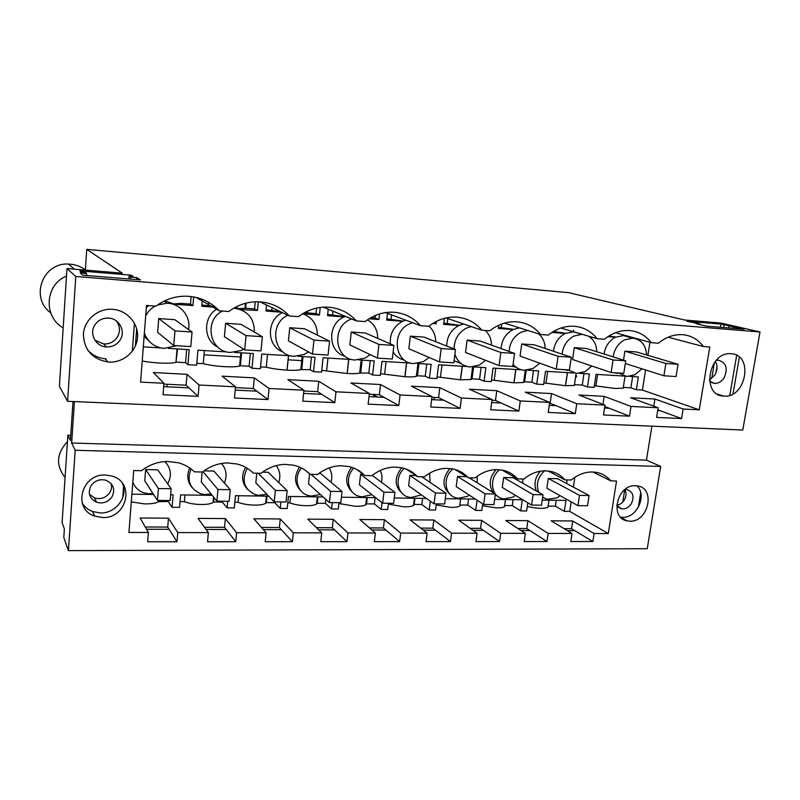 <?xml version="1.0" encoding="UTF-8"?>
<svg xmlns="http://www.w3.org/2000/svg" width="800" height="800" viewBox="0 0 800 800"><rect width="100%" height="100%" fill="white"/><g stroke="black" fill="none" stroke-linecap="round" stroke-linejoin="round"><path stroke-width="1.2" d="M227.03 351.94L197.94 350.18L196.65 365.16L187.92 364.67L189.19 349.65L168.31 348.38M160.56 347.91L143.31 346.86M217.32 308.82C202.8 316.73 203.12 340.13 217.66 346.97M215.62 307.29L201.72 306.25L202.18 300.92M176.77 305.76L174.64 304.22L192.92 305.59L193.65 296.93M148.56 305.58L146.35 307.55M144.13 336.27L149.05 341.15M290.76 355.81L261.79 354.06L260.37 368.72L252 368.25L253.39 353.55L234.45 352.4M351.92 359.53L323.08 357.78L321.55 372.14L313.51 371.69L315.02 357.29L297.88 356.25M410.66 363.09L381.96 361.35L380.33 375.42L372.6 374.99L374.21 360.88L358.76 359.94M467.12 366.52L438.58 364.79L436.86 378.58L429.42 378.16L431.13 364.34L417.23 363.49M521.44 369.82L493.06 368.09L491.25 381.62L484.09 381.22L485.88 367.66L473.44 366.9M573.73 372.99L545.51 371.28L543.63 384.55L536.73 384.16L538.6 370.86L527.52 370.19M624.1 376.05L596.06 374.35L594.1 387.37L587.45 387L589.4 373.94L579.58 373.35M645.58 369.96L642.4 390.07L636.36 389.73L638.38 376.92L629.74 376.39M649.96 342.32L647.9 355.34M637.55 338.87L636 338.76M623.55 335.56L615.46 337.22C609.1 340.71 605.3 346.31 604.06 354.02M614.09 372.71L617.49 373.41M615.46 337.22L607.94 336.66M573.59 331.78L565.22 333.46C558.42 337.16 554.52 343.1 553.52 351.26M564.19 369.63L567.7 370.35M565.22 333.46L551.92 332.46M519.41 327.84L513.07 329.55C505.77 333.53 501.77 339.87 501.09 348.57M512.41 366.44L515.98 367.16M513.07 329.55L498.36 328.45L498.79 325.19M463.61 323.99L458.92 325.5C450.97 329.83 446.9 336.68 446.7 346.05M454.07 360.77L461.35 363.75M458.92 325.5L443.63 324.35L444.38 318.33M432.63 323.53L436.14 323.79L436.44 321.36M405.7 320.16L402.64 321.29C393.84 326.12 389.74 333.65 390.31 343.87M393.11 352.01C395.85 356.3 399.62 359 404.42 360.1M402.64 321.29L386.74 320.1L387.51 313.37M369.05 318.77L378.95 319.51L379.59 313.94M345.41 316.35L344.1 316.9C326.99 323.82 327.79 352.09 345 356.17M344.1 316.9L327.55 315.67L328.24 309.19M302.71 313.81L319.45 315.06L320.24 307.44M282.48 312.66C266.15 319.87 266.54 346.36 282.85 351.86M281.56 312.22L265.93 311.05L266.51 304.99M240.69 309.6L257.49 310.42L258.31 301.77M142.22 360.99C153.41 363.25 171.33 363.93 175.96 362.31L177.53 348.94M186.67 349.5L185.56 362.66L176.43 362.15M187.92 364.67L185.56 362.66M222.42 311.03C203.48 320.45 209.59 351.8 230.18 352.45L241.14 350.54L243.62 349.21M201.83 304.95L214.82 306.63M238.95 309.03L235.86 307.04M257.49 310.42L254.54 308.92L245.71 308.25L246.19 303.1M237.67 308.71L245.71 308.25M259.96 301.85L289.38 315.98C281.65 307.66 272.05 302.97 260.56 301.89L257.46 301.76C247.01 301.78 237.48 305.03 228.88 311.51L219.3 310.8C210.15 301.35 198.84 296.47 185.37 296.18C174.56 296.26 164.75 299.58 155.95 306.13L146.51 305.43L140.59 382.12L163.95 383.28L153.36 372.55L187.04 374.33L199.06 385.02L235.52 386.82L222.06 376.17L254.31 377.88L253.29 388.5L235.45 387.62M196.15 297.45L219.3 310.8M192.92 305.59L190.49 304.1L191.13 296.54M174.04 303.85L181.29 303.4L190.49 304.1M172.41 304.05L174.64 304.22L164.68 300.82M157.54 304.97L167.01 303.24C180.41 303.32 191.16 316.61 188.53 329.51M176.8 345.72L163.79 348.43C154.27 347.18 147.8 342.07 144.38 333.12M155.23 306.07C151.06 308.4 147.89 311.68 145.7 315.91M254.31 377.88L269.06 388.49L303.92 390.21L287.85 379.65L318.75 381.28L336 391.8L369.36 393.46L350.9 382.98L380.54 384.54L400.06 394.98L432.01 396.56L411.39 386.17L439.83 387.67L461.44 398.02L492.06 399.54L469.46 389.24L496.79 390.68L520.29 400.94L549.67 402.4L525.27 392.18L551.54 393.57L576.76 403.74L604.98 405.14L578.93 395.01L604.2 396.35L631.01 406.43L658.13 407.77L630.57 397.74L654.91 399.03L683.15 409.01L699.24 409.81L642.4 390.07M636.36 389.73L630.89 387.82L624.05 387.43L623.19 388.19L625.04 376.27M594.35 385.75L615.12 388.46L623.19 388.19M587.45 387L582.27 385.07L575.31 384.68L574.35 385.43L576.12 373.42M543.86 382.9L565.58 385.73L574.35 385.43M536.73 384.16L531.85 382.22L524.63 381.82L523.6 382.51L525.3 370.32M491.47 379.94L514.05 382.85L523.6 382.51M484.09 381.22L479.55 379.27L472.05 378.85L470.98 379.47L472.61 366.99M437.07 376.87L460.55 379.86L470.98 379.47M429.42 378.16L425.24 376.2L417.46 375.76L416.38 376.32L417.94 363.53M380.54 373.68L404.98 376.75C410.47 377.04 414.27 376.9 416.38 376.32M372.6 374.99L368.82 373.01L359.71 373.03L361.16 360.09M321.74 370.36L347.2 373.52C353.21 373.83 357.37 373.67 359.71 373.03M313.51 371.69L310.16 369.7L300.83 369.61L302.17 356.51M260.55 366.9L266.26 367.22C272.22 368.66 279.13 369.62 287.01 370.11L287.09 370.16C293.67 370.5 298.25 370.32 300.83 369.61M252 368.25L249.12 366.25L240.36 365.76L241.57 352.83M196.81 363.3L203.25 363.66C209.09 365.15 216.17 366.15 224.5 366.66C231.73 367.03 236.77 366.82 239.62 366.04L240.36 365.76M233.71 308.24L234.75 308.29C247.87 310.67 254.4 318.59 254.35 332.05M225.62 323.24L224.41 336.67L244.69 349.91L246.03 335.61L262.35 336.69L241.01 324.32L225.62 323.24L246.03 335.61M208.32 305.44L208.59 302.34M67.6 401.3L742.78 430.04L760 331.97L721.1 323.07L684.67 320.03L568.45 292.62L86.73 249.37L122.28 273.16L66.98 268.56L59.41 386.4L67.6 401.3L75.8 276.47L760 331.97M108.8 362.08C123.21 362.96 136.55 351.49 137.52 337.51C138.7 323.55 127.14 310.28 112.6 309.32L111.13 309.25C96.98 308.88 84.08 320.5 83.39 334.35C84.15 349.93 92.32 359.15 107.91 362.01L108.8 362.08M163.95 383.28L163.03 394.74L198.07 396.35L199.06 385.02M699.24 409.81L709.79 347.01L703.37 346.53C698.14 339.46 691.26 335.52 682.73 334.7L681.37 334.63C673.23 334.49 665.57 337.35 658.39 343.21L651.29 342.69C645.76 335.46 638.57 331.43 629.69 330.58L628.19 330.5C619.75 330.37 611.85 333.28 604.48 339.23L597.09 338.69C591.26 331.3 583.72 327.17 574.48 326.29L572.81 326.2C564.06 326.08 555.91 329.05 548.34 335.09L540.64 334.52C534.48 326.97 526.59 322.73 516.95 321.82L515.09 321.72C506.02 321.62 497.6 324.64 489.84 330.77L481.81 330.18C475.3 322.45 467.02 318.11 456.97 317.16L454.87 317.05C445.47 316.97 436.79 320.04 428.82 326.27L420.44 325.65C413.55 317.73 404.86 313.28 394.36 312.29L391.99 312.18C382.25 312.12 373.29 315.25 365.11 321.57L356.36 320.92C349.06 312.81 339.93 308.24 328.95 307.21L326.26 307.09C316.16 307.06 306.92 310.25 298.53 316.65L289.38 315.98M658.13 407.77L656.57 417.41L681.57 418.56L683.15 409.01M631.01 406.43L629.48 416.17L603.48 414.97L604.98 405.14M576.76 403.74L575.29 413.68L548.23 412.44L549.67 402.4M520.29 400.94L518.88 411.09L490.69 409.79L492.06 399.54M461.44 398.02L460.1 408.39L430.71 407.04L432.01 396.56M400.06 394.98L398.8 405.57L368.13 404.16L369.36 393.46M336 391.8L334.82 402.63L302.79 401.16L303.92 390.21M269.06 388.49L267.98 399.56L234.49 398.03L235.52 386.82M731.14 353.75L730.71 353.72C708.31 351.73 701.15 395.63 723.61 396.08L723.87 396.1C746.17 398.39 753.91 354.48 731.14 353.75M158.72 318.56L157.64 332.29L173.76 345.54L174.97 330.89L192.05 332.03L174.79 319.69L158.72 318.56L174.97 330.89M203.25 363.66L204.39 350.57M198.07 396.35L186.12 385.19L187.04 374.33M186.12 385.19L163.89 384.09M75.8 276.47L66.98 268.56M86.58 273.45L85.31 272.41L81.24 272.08L79.85 270.91L131.21 275.17L133.03 276.36L129.08 276.03L130.67 277.08L136.82 277.59L140.41 279.9L82.91 275.2L80.23 272.93L86.58 273.45L86.44 275.49M700.04 323.96L686.9 321.26L720.94 324.09L744.2 329.23L706.58 326.15L695.87 323.61L700.04 323.96L699.93 324.58M235.22 390.11L256.82 391.16L253.29 388.5M267.98 399.56L256.82 391.16M163.68 386.64L188.99 387.87M87.66 350.09C92.4 355.17 98.26 358.07 105.23 358.78L106.11 358.85M681.57 418.56L657.8 409.84M604.54 408.02L609.21 408.25L604.77 406.51M549.25 405.34L556.22 405.68L549.57 403.11M491.66 402.55L501.11 403.01L495.47 400.44L491.97 400.27M431.63 399.64L443.76 400.22L438.58 397.64L431.92 397.31M369 396.6L384.03 397.33L379.36 394.72L369.27 394.22M303.59 393.43L321.77 394.31L317.64 391.67L303.84 390.99M86.73 249.37L85.36 269.84C80.34 266.17 74.69 264.24 68.41 264.06C42.59 262.36 29.75 297.96 50.7 312.8M131.21 275.17L131.14 276.2M129.08 276.03L128.86 278.96M130.67 277.08L130.52 279.09M136.82 277.59L136.67 279.59M136.69 328.82L135.39 346M71.65 443.01L646.45 460.13L660.68 466.43L75.19 450.27L71.65 443.01L74.41 401.59M651.91 426.17L646.45 460.13M660.22 410.72L657.67 410.6M66.49 276.12C44.98 284.56 43.11 316.69 63.17 327.91M567.36 530.64L574.76 530.67L571.51 528.72L564.13 528.69M520.96 530.49L529.86 530.52L526.78 528.54L517.91 528.5M472.97 530.33L483.46 530.36L480.57 528.35L470.12 528.31M423.31 530.16L435.5 530.2L432.81 528.16L420.67 528.11M371.88 529.99L385.89 530.04L383.42 527.96L369.48 527.9M318.6 529.81L334.54 529.87L332.31 527.75L316.45 527.69M263.36 529.63L281.36 529.69L279.39 527.54L261.47 527.46M206.05 529.44L226.26 529.5L224.56 527.31L204.45 527.23M146.55 529.24L169.13 529.31L167.72 527.08L145.27 526.99M73 401.53L70.41 440.47L67.87 435.26L62.1 522.66L64.37 528.96L63.8 537.49L68.42 550.63L75.19 450.27M576.45 376.93L575.61 376.88M525.73 373.92L524.8 373.87M473.1 370.8L472.12 370.74M418.46 367.56L417.46 367.5M361.67 364.19L360.71 364.13M302.62 360.68L288.13 359.82M241.17 357.04L204.02 354.83M575.8 375.6L576.6 375.89M166.91 386.8L167.12 384.25M373.81 395.01L377.33 397M67.87 435.26L70.75 435.35M67.45 441.67C56.47 453.44 55.68 465.39 65.08 477.52M169.13 529.31L176.97 541.77L177.76 532.56L168.47 518.19L167.72 527.08M176.97 541.77L147.66 541.79L148.41 532.49L140.12 517.99L168.47 518.19M321.73 394.31L334.82 402.63M373.6 396.82L373.88 394.45M434.05 399.75L434.34 397.43M68.42 550.63L647.25 548.71L660.68 466.43M102.51 517.53C127.13 518.79 135.53 482.22 111.87 476.03L105.6 475.03C81.53 473.43 72.17 508.93 94.63 516.09L102.51 517.53M177.76 532.56L208.36 532.63L207.54 541.75L235.76 541.73L236.62 532.7L266.09 532.76L265.2 541.72L292.39 541.7L293.31 532.83L321.72 532.89L320.76 541.68L346.98 541.67L347.96 532.95L375.36 533.02L374.34 541.65L399.63 541.63L400.68 533.08L427.12 533.14L426.04 541.62L450.46 541.6L451.55 533.19L477.08 533.25L475.96 541.59L499.54 541.57L500.69 533.31L525.36 533.37L524.19 541.56L546.98 541.54L548.17 533.42L572.02 533.47L570.81 541.53L592.85 541.52L594.08 533.52L608.31 533.56L616.52 481.02L610.85 480.89C607.03 476.3 602.17 473.45 596.27 472.35C587.49 471.01 579.13 473.57 571.2 480.03L564.96 479.89L548.1 470.96M564.96 479.89C561.02 475.28 556.04 472.4 550.03 471.24L544.55 470.81C537.16 471.06 530.3 473.79 523.95 479L517.5 478.86C513.44 474.24 508.34 471.32 502.22 470.1L496.28 469.61C488.64 469.86 481.57 472.64 475.05 477.94L468.37 477.79C464.19 473.17 458.99 470.21 452.78 468.93L446.31 468.37C438.4 468.62 431.1 471.44 424.42 476.84L417.49 476.69C413.21 472.07 407.91 469.08 401.61 467.73L394.53 467.08C386.34 467.34 378.82 470.21 371.94 475.7L364.77 475.54C360.38 470.95 355.01 467.93 348.64 466.5L340.86 465.75C332.38 466 324.6 468.92 317.54 474.51L310.09 474.35C305.63 469.8 300.19 466.77 293.79 465.25L285.19 464.37C276.38 464.62 268.35 467.59 261.08 473.29L253.36 473.12C248.83 468.64 243.37 465.59 236.98 463.99L227.39 462.93C218.26 463.18 209.95 466.21 202.47 472.01L194.45 471.84C189.9 467.46 184.45 464.42 178.12 462.72L167.35 461.44C157.87 461.69 149.27 464.77 141.57 470.69L133.72 470.52L128.94 532.45L148.41 532.49M635.51 485.71L637.62 485.92C655.93 488.36 648.35 522.23 629.85 521.19L627.19 520.9C609.22 518.15 617.1 484.41 635.51 485.71M572.02 533.47L551.15 520.82L572.67 520.97L571.51 528.72M594.08 533.52L572.67 520.97M608.31 533.56L569.74 511.4L571.16 501.85M527.29 506.42C536.79 508.64 543.65 508.94 547.86 507.31L548.43 506.06L555.37 506.15L564.34 511.35L569.74 511.4M482.48 505.69L495.75 507.84C500.06 507.98 502.96 507.6 504.44 506.71L505.09 505.54L512.24 505.62L520.73 510.89L526.65 510.96L527.81 502.79M436.21 504.9L450.36 507.32C454.96 507.47 458.06 507.06 459.66 506.09L460.37 504.99L467.75 505.08L475.72 510.43L481.83 510.49L482.73 503.86M388.39 504.11L403.49 506.79C408.4 506.94 411.73 506.49 413.46 505.45L414.2 504.43L421.82 504.52L429.24 509.95L435.55 510.01L436.34 503.88M338.94 503.51L355.06 506.24C360.33 506.4 363.9 505.91 365.77 504.77L366.53 503.85L374.4 503.94L381.22 509.45L387.74 509.52L388.49 503.28M287.79 502.89L289.95 502.91C294.02 504.47 299.03 505.39 305 505.68C310.65 505.84 314.49 505.3 316.52 504.06L317.26 503.25L325.4 503.35L331.58 508.94L338.32 509.01L339.03 502.67M234.85 502.24L238.08 502.28C242.03 503.86 247.08 504.8 253.22 505.09C259.29 505.25 263.43 504.66 265.63 503.32L266.33 502.63L274.74 502.73L280.24 508.41L287.21 508.48L288.45 496.44L323.14 496.94M180.04 501.58L184.4 501.63C188.24 503.23 193.31 504.18 199.63 504.48C206.17 504.65 210.63 504 213.03 502.54L213.63 501.98L222.34 502.09L227.09 507.86L234.32 507.93L235.47 495.68L268.69 496.16M131.3 501.9L144.14 503.86C151.19 504.02 156.01 503.31 158.62 501.72L168.11 501.43L172.07 507.29L179.54 507.37L180.61 494.9L212.22 495.35M208.36 532.63L198.05 518.39L225.37 518.58L224.56 527.31M236.62 532.7L225.37 518.58M266.09 532.76L253.9 518.78L280.26 518.96L279.39 527.54M293.31 532.83L280.26 518.96M321.72 532.89L307.79 519.15L333.24 519.32L332.31 527.75M347.96 532.95L333.24 519.32M375.36 533.02L359.83 519.5L384.41 519.67L383.42 527.96M400.68 533.08L384.41 519.67M427.12 533.14L410.09 519.85L433.85 520.01L432.81 528.16M451.55 533.19L433.85 520.01M477.08 533.25L458.68 520.18L481.66 520.34L480.57 528.35M500.69 533.31L481.66 520.34M525.36 533.37L505.68 520.51L527.91 520.66L526.78 528.54M548.17 533.42L527.91 520.66M157.44 500.4L144.76 480.82L145.65 469.57L157.74 469.84L171.15 488.74L158.41 488.54L157.44 500.4L170.16 500.56L171.15 488.74M122.4 483.29C128.59 496.52 115.92 513.61 100.35 512.97L92.56 511.53C88.09 509.8 84.64 506.95 82.22 502.98M564.34 511.35L565.96 500.41L542.24 500.07M573.36 487.13L574.83 477.31M540.41 471.2C535.02 477.43 533.68 484.03 536.38 490.99M560.14 495.7L557 497.83L547.24 499.31L542.69 497.24M496.13 469.62C489.38 477.3 488.42 484.99 493.24 492.7M495.24 494.74L497.69 496.3M449.88 468.51C441.63 479.01 442.05 487.93 451.15 495.27M401.69 467.75C393.92 477.92 394.35 486.71 402.98 494.11M351.59 467.29C344.64 477.01 345.13 485.51 353.07 492.79M299.58 467.14C293.71 476.24 294.29 484.28 301.31 491.26M245.63 467.34C241.06 475.58 241.71 482.95 247.61 489.44M189.73 467.98C186.59 475.07 187.3 481.49 191.85 487.24M166.43 463.18L165.17 461.53M132.79 482.57L133.96 484.55M172.07 507.29L173.11 494.79L170.64 494.76M153.63 494.51L131.89 494.2M227.09 507.86L227.71 501.28M280.24 508.41L280.89 501.94M331.58 508.94L332.28 502.58M375.68 497.69L341.4 497.2M381.22 509.45L382.02 502.71M426.42 498.42L394.28 497.96M429.24 509.95L430.35 501.22M475.43 499.12L445.32 498.69M475.72 510.43L477.09 500.2M520.73 510.89L522.3 499.79L494.61 499.39M168.18 500.54L168.11 501.43M159.09 501.32L159.17 500.42M132.84 482C134.76 487.19 138.38 490.77 143.69 492.74L148.2 493.72L153.03 493.59M167.68 483.86C172.01 475.55 171.08 468.12 164.88 461.55M632.65 376.57L630.89 387.82M595.9 385.84L597.62 374.44M653.76 406.18L654.91 399.03M668.11 337.22L703.37 346.53M608.83 336.08L615.86 337.03M613.12 356.86C614.38 349.05 618.23 343.37 624.67 339.84L632.84 338.15C641.35 339.54 645.93 345.14 646.57 354.95M641.93 368.8L634.98 374.73L626.88 376.5L618.46 372.98M624.9 351.17L636.58 351.99L678.06 364.29L665.88 363.48L624.9 351.17L623.51 360.12M720.94 324.09L720.4 327.28M714.42 362.62L711.75 378.43M724.02 325.18L723.62 327.55M717.01 366.56L715.93 372.89M729.07 326.35L728.79 327.97M733.13 326.68L732.86 328.3M739.37 357.15L733.02 393.84M622.77 502.07L624.72 489.7M592.85 541.52L574.76 530.67M610.85 480.89L592.88 471.99M620.58 517.14L622.7 517.33C636.92 518.2 647.37 495.09 636.9 485.81M548.31 478.48L546.88 488.29L577.95 505.64L579.5 495.37L548.31 478.48L557.53 478.68L589.08 495.52L579.5 495.37M556.23 500.27L555.37 506.15M544.59 470.81C537.76 477.12 535.8 484.29 538.71 492.32M566.81 483.63L566.94 479.94M266.26 367.22L267.51 354.4M287.01 370.11L288.46 355.67M250.34 353.36L249.12 366.25M318.75 381.28L317.64 391.67M287.85 315.24C268.57 323.71 273.47 355.74 293.82 356.31L304.33 354.42L308.48 351.89M266.05 309.78L280.43 311.68M319.45 315.06L316.02 313.55L307.54 312.91L307.74 311.05M303.25 313.41L307.54 312.91M255.21 301.8L254.54 308.92M302.63 313.78C312.38 317.29 317.27 324.4 317.32 335.1M289.75 327.73L288.43 340.87L312.49 354.1L313.95 340.12L329.56 341.15L304.51 328.76L289.75 327.73L313.95 340.12M271.8 310.22L272.05 307.65M323.35 307.15L356.36 320.92M326.63 370.63L327.97 358.07M347.11 373.47L348.67 359.33M311.48 357.07L310.16 369.7M303.05 356.56L301.74 369.23M287.09 370.16L288.55 355.68M380.54 384.54L379.36 394.72M351.59 318.93L350.26 319.49C331.04 327.26 334.95 359.5 354.89 360.01L364.97 358.15L370.2 354.66M327.68 314.42L344.62 316.67M378.95 319.51L375.08 317.99L370.88 317.68M316.59 308.08L316.02 313.55M398.8 405.57L384.03 397.33M367.44 319.84C374.24 323.86 377.67 330.04 377.72 338.38M351.27 332.03L349.85 344.89L377.37 358.1L378.94 344.43L393.89 345.43L365.44 333.02L351.27 332.03L378.94 344.43M332.6 314.79L332.99 311.17M385.47 312.61L420.44 325.65M384.65 373.91L386.09 361.6M404.87 376.7L406.53 362.84M370.23 360.64L368.82 373.01M362.13 360.15L360.73 372.56M347.2 373.52L348.77 359.34M439.83 387.67L438.58 397.64M412.62 322.73L409.52 323.88C390.94 331.53 394.36 363.12 413.55 363.57L423.23 361.72L429.15 357.48M386.88 318.88L403.13 321.07M436.14 323.79L433.64 322.9M375.37 315.46L375.08 317.99M460.1 408.39L443.76 400.22M428.93 326.18C433.42 330.15 435.68 335.34 435.73 341.74M410.35 336.16L408.84 348.76L439.51 361.94L441.18 348.57L455.5 349.52L423.96 337.11L410.35 336.16L441.18 348.57M391.02 319.19L391.52 314.87M445.88 317.96L481.81 330.18M440.48 377.06L441.99 364.99M460.44 379.81L462.18 366.22M426.73 364.07L425.24 376.2M418.94 363.6L417.46 375.76M404.98 376.75L406.64 362.85M496.79 390.68L495.47 400.44M471.21 326.57L466.46 328.11C458.41 332.5 454.28 339.45 454.06 348.95M454.9 354.26C457.48 361.82 462.48 366.06 469.92 366.99L479.23 365.17L485.6 360.34M443.78 323.16L459.39 325.29M518.88 411.09L501.11 403.01M485.23 330.43C489.32 334.2 491.4 339.09 491.49 345.11M467.12 340.13L465.53 352.48L499.08 365.61L500.85 352.53L514.58 353.44L480.21 341.05L467.12 340.13L500.85 352.53M447.2 323.42L447.81 318.62M504.39 323.12L540.64 334.52M494.22 380.1L495.8 368.26M513.92 382.8L515.75 369.47M481.11 367.37L479.55 379.27M473.61 366.91L472.05 378.85M460.55 379.86L462.31 366.23M551.54 393.57L550.16 403.14M527.63 330.43L521.22 332.17C513.82 336.2 509.77 342.63 509.06 351.45M513.09 364.34C516.01 367.88 519.69 369.86 524.15 370.27L533.12 368.48L539.78 363.19M498.51 327.28L513.52 329.35M575.29 413.68L556.22 405.68M538.66 333.9C542.85 337.5 545.02 342.36 545.14 348.46M521.73 343.95L520.06 356.06L556.25 369.14L558.09 356.33L571.27 357.2L534.32 344.83L521.73 343.95L558.09 356.33M501.27 327.49L501.74 323.98M560.92 328.04L597.09 338.69M545.99 383.02L547.64 371.41M565.45 385.68L567.35 372.61M533.49 370.55L531.85 382.22M526.23 370.3L524.63 381.82M514.05 382.85L515.88 369.48M604.2 396.35L602.98 404.36M573.14 331.75L581.93 334.33L573.91 336.07C567.04 339.83 563.09 345.85 562.06 354.12M567.84 369.86L576.62 373.46L584.99 371.66L591.84 366.01M553.54 331.45L565.64 333.26M629.48 416.17L609.21 408.25M588.28 336.09C593.72 339.35 596.56 344.57 596.8 351.74M574.28 347.63L572.54 359.5L611.14 372.53L613.06 359.98L625.72 360.82L586.41 348.48L574.28 347.63L613.06 359.98M573.31 331.76L573.53 330.2M615.48 332.74L651.29 342.69M583.97 373.61L582.27 385.07M565.58 385.73L567.49 372.61M573.45 331.77L573.67 330.24M224.36 482.98C227.36 475.68 226.39 469.18 221.45 463.49M191.09 468.96C186.64 480.5 189.82 488.76 200.63 493.75L204.47 494.54L211.12 494M203.99 470.86L213.93 471.08L230.25 489.7L217.98 489.5L216.92 501.14L229.16 501.3L230.25 489.7M202.15 472.01L201.28 481.87L216.92 501.14M222.42 501.21L222.34 502.09M213.63 501.98L214.06 497.62M184.4 501.63L184.92 494.96M235.76 541.73L226.26 529.5M278.72 482.48C280.81 476.22 279.97 470.6 276.2 465.62M247.27 468.29C241.24 480.44 243.98 489.23 255.48 494.68L258.78 495.33L266.87 494.28M262.56 472.16L268.15 472.28L287.17 490.63L275.36 490.43L274.2 501.86L286 502.01L287.17 490.63M256.77 473.19L255.83 482.89L274.2 501.86M305.87 470.7L310.09 474.35M274.83 501.87L274.74 502.73M266.33 502.63L267.02 496.14M238.08 502.28L238.65 495.73M292.39 541.7L281.36 529.69M331.03 482.27C332.48 477.04 331.84 472.27 329.12 467.95M301.5 468.04C293.28 477.38 297.23 492.85 308.39 495.55L311.23 496.09L320.41 494.5M318.97 473.4L320.52 473.44L342.04 491.52L330.65 491.33L329.41 502.55L340.79 502.69L342.04 491.52M309.57 473.83L308.5 483.87L329.41 502.55M356.76 469.45L364.77 475.54M325.83 499.35L325.4 503.35M317.26 503.25L318 496.87M289.95 502.91L290.57 496.47M346.98 541.67L334.54 529.87M353.83 468.09C344.52 477.11 347.93 493.81 359.45 496.38L361.91 496.83L371.9 494.7M381.45 482.28C382.44 478.06 382.04 474.12 380.24 470.47M372.28 475.43L394.95 492.37L393.63 503.35L382.66 503.21L359.4 484.81L360.6 474.33L363.63 474.39M406.41 469.14L417.49 476.69M375.13 497.68L374.4 503.94M366.53 503.85L367.3 497.57M340.11 503.53L340.2 502.68M399.63 541.63L385.89 530.04M404.28 468.41C394.16 477.03 397.02 494.74 408.78 497.16L410.92 497.54L421.5 494.92M430.14 482.47L429.59 473.23M421.72 476.78L446.02 493.2L444.64 503.98L434.04 503.85L408.61 485.73L409.87 475.42L416.4 475.56M454.85 469.42L468.37 477.79M422.59 498.36L421.82 504.52M414.2 504.43L415.01 498.25M388.63 504.12L388.73 503.29M450.46 541.6L435.5 530.2M452.9 468.95C442.23 477.19 444.6 495.64 456.47 497.91L458.33 498.23L467.18 496.46L469.34 495.15M477.2 482.77L477.16 476.3M469.18 477.81L495.34 494L493.9 504.6L483.66 504.47L456.2 486.61L457.52 476.47L466.56 476.67M502.08 470.07L517.5 478.86M468.55 499.02L467.75 505.08M499.54 541.57L483.46 530.36M499.68 469.74C488.79 477.68 490.78 496.51 502.59 498.62L504.22 498.9L512.81 497.15L515.51 495.41M522.73 483.17L522.89 478.98M531.6 505.07L502.27 487.47L503.65 477.49L513.17 477.7L543 494.78L533.1 494.62L531.6 505.07L541.5 505.19L543 494.78M513.07 499.66L512.24 505.62M546.98 541.54L529.86 530.52M145.65 469.57L158.41 488.54M202.95 471.64L217.98 489.5M258.08 473.22L275.36 490.43M311 474.37L330.65 491.33M382.66 503.21L383.96 492.2L360.6 474.33M394.95 492.37L383.96 492.2M434.04 503.85L435.42 493.03L409.87 475.42M446.02 493.2L435.42 493.03M483.66 504.47L485.1 493.84L457.52 476.47M495.34 494L485.1 493.84M503.65 477.49L533.1 494.62M577.95 505.64L587.52 505.76L589.08 495.52M173.76 345.54L190.81 346.59L192.05 332.03M244.69 349.91L260.98 350.92L262.35 336.69M312.49 354.1L328.08 355.06L329.56 341.15M377.37 358.1L392.29 359.02L393.89 345.43M439.51 361.94L453.81 362.82L455.5 349.52M499.08 365.61L512.8 366.46L514.58 353.44M556.25 369.14L569.41 369.95L571.27 357.2M611.14 372.53L623.79 373.31L625.72 360.82M625.3 363.52L663.89 375.78L676.06 376.54L678.06 364.29M663.89 375.78L665.88 363.48M95 324.77C98.16 320.3 102.52 318.07 108.07 318.08C119.14 318.07 126.24 331.49 119.97 340.26C116.67 344.91 112.12 347.13 106.32 346.92C95.62 346.55 88.83 333.44 95 324.77M116.3 320.87C120.18 326.21 120.47 331.72 117.17 337.41C113.91 341.99 109.43 344.17 103.7 343.96L94.93 340.25M134.42 323.17L132.3 351.27M716.3 360.33L718.34 360.18C726.31 362.59 728.22 368.5 724.06 377.91C721.48 381.66 718.29 383.49 714.49 383.41L709.56 381.22M715.37 361.39C717.76 365.71 717.55 370.3 714.74 375.15L709.42 379.82M736.68 355.32L729.79 395.27M91.12 485.58C94.95 480.53 99.92 478.77 106.02 480.28C113.58 483.9 115.53 489.5 111.87 497.08C107.92 502.26 102.82 503.98 96.57 502.24C89.32 498.54 87.51 492.98 91.12 485.58M111.14 483.62C111.98 486.82 111.48 489.89 109.64 492.83C105.73 497.95 100.69 499.64 94.51 497.92L89.42 494.24M122.75 497.66L123.55 487.03M624.96 489.51L627.15 489.59C633.22 492.04 634.56 496.84 631.19 504C628.53 507.74 625.28 509.35 621.45 508.81L616.71 505.29M624.89 489.57C626.6 492.99 626.34 496.59 624.11 500.36C622.18 503.21 619.71 504.83 616.72 505.22M638.34 507.32L640.69 492.7M175.96 362.31L177.06 348.91M163.94 301.18L167.01 303.23M244.98 308.42L245.45 303.29M239.62 366.04L240.85 352.78M105.23 358.78L107.91 362.01M68.41 264.06L74.37 269.17M92.56 511.53L94.63 516.09M158.62 501.74L158.73 500.42M623.15 335.53L632.44 338.12M717.29 394.07L723.61 396.08M631.02 337.73L631.12 337.08M620.95 517.53L627.19 520.9M547.86 507.31L548.97 500.17M306.63 313.14L306.8 311.49M213.03 502.56L213.55 497M265.63 503.34L266.39 496.13M316.52 504.09L317.34 496.86M365.77 504.8L366.65 497.56M413.46 505.48L414.41 498.25M459.66 506.12L460.66 498.91M504.43 506.74L505.5 499.55M106.32 346.92L103.7 343.96M714.49 383.41L711.06 382.35M96.57 502.24L94.51 497.92M621.45 508.81L618.03 507"/></g></svg>
